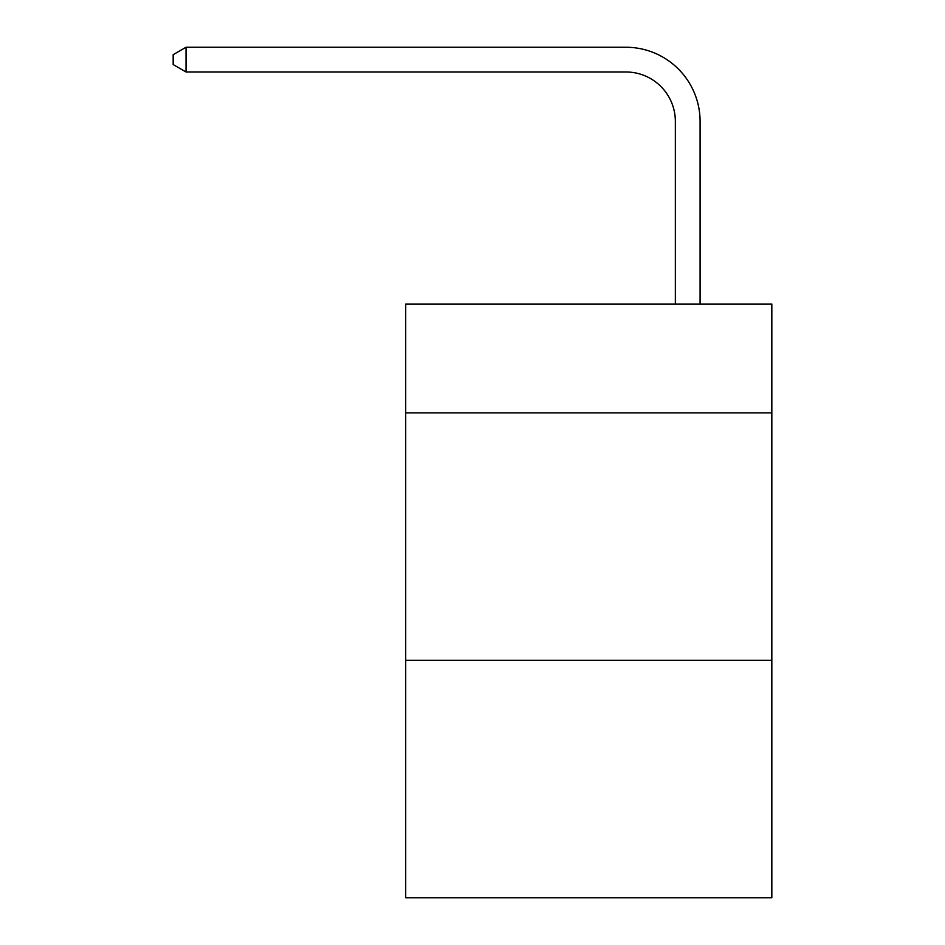 <?xml version="1.0" encoding="UTF-8"?>
<svg xmlns="http://www.w3.org/2000/svg" width="945" height="945" viewBox="0 0 945 945"><rect width="100%" height="100%" fill="white"/><g stroke="black" fill="none" stroke-linecap="round" stroke-linejoin="round"><path stroke-width="1.42" d="M771.829 412.882L771.829 304.03L405.712 304.03L405.712 412.882L771.829 412.882L771.829 897.75L405.712 897.75L405.712 412.882M771.829 660.26L405.712 660.26M675.356 304.03L675.356 121.468A49.471 49.471 117.8 0 0 625.874 71.985L186.035 71.985L173.171 64.567L173.171 54.668L186.035 47.25L625.874 47.25A74.218 74.218 -62.2 0 1 700.091 121.468L700.091 304.03M675.356 121.468A49.471 49.471 117.8 0 0 625.874 71.985A49.471 49.471 117.8 0 1 675.356 121.468A49.471 49.471 117.8 0 0 625.874 71.985A49.471 49.471 117.8 0 1 675.356 121.468A49.471 49.471 117.8 0 0 625.874 71.985A49.471 49.471 117.8 0 1 675.356 121.468A49.471 49.471 117.8 0 0 625.874 71.985A49.471 49.471 117.8 0 1 675.356 121.468A49.471 49.471 117.8 0 0 625.874 71.985A49.471 49.471 117.8 0 1 675.356 121.468A49.471 49.471 117.8 0 0 625.874 71.985A49.471 49.471 117.8 0 1 675.356 121.468A49.471 49.471 117.8 0 0 625.874 71.985A49.471 49.471 117.8 0 1 675.356 121.468A49.471 49.471 117.8 0 0 625.874 71.985A49.471 49.471 117.8 0 1 675.356 121.468A49.471 49.471 117.8 0 0 625.874 71.985A49.471 49.471 117.8 0 1 675.356 121.468A49.471 49.471 117.8 0 0 625.874 71.985A49.471 49.471 117.8 0 1 675.356 121.468A49.471 49.471 117.8 0 0 625.874 71.985A49.471 49.471 117.8 0 1 675.356 121.468A49.471 49.471 117.8 0 0 625.874 71.985A49.471 49.471 117.8 0 1 675.356 121.468A49.471 49.471 117.8 0 0 625.874 71.985A49.471 49.471 117.8 0 1 675.356 121.468A49.471 49.471 117.8 0 0 625.874 71.985A49.471 49.471 117.8 0 1 675.356 121.468A49.471 49.471 117.8 0 0 625.874 71.985A49.471 49.471 117.8 0 1 675.356 121.468A49.471 49.471 117.8 0 0 625.874 71.985A49.471 49.471 117.8 0 1 675.356 121.468A49.471 49.471 117.8 0 0 625.874 71.985A49.471 49.471 117.8 0 1 675.356 121.468A49.471 49.471 117.8 0 0 625.874 71.985A49.471 49.471 117.8 0 1 675.356 121.468A49.471 49.471 117.8 0 0 625.874 71.985A49.471 49.471 117.8 0 1 675.356 121.468A49.471 49.471 117.8 0 0 625.874 71.985A49.471 49.471 117.8 0 1 675.356 121.468A49.471 49.471 117.8 0 0 625.874 71.985A49.471 49.471 117.8 0 1 675.356 121.468A49.471 49.471 117.8 0 0 625.874 71.985A49.471 49.471 117.8 0 1 675.356 121.468A49.471 49.471 117.8 0 0 625.874 71.985A49.471 49.471 117.8 0 1 675.356 121.468A49.471 49.471 117.8 0 0 625.874 71.985A49.471 49.471 117.8 0 1 675.356 121.468A49.471 49.471 117.8 0 0 625.874 71.985A49.471 49.471 117.8 0 1 675.356 121.468A49.471 49.471 117.8 0 0 625.874 71.985A49.471 49.471 117.8 0 1 675.356 121.468A49.471 49.471 117.8 0 0 625.874 71.985A49.471 49.471 117.8 0 1 675.356 121.468A49.471 49.471 117.8 0 0 625.874 71.985A49.471 49.471 117.8 0 1 675.356 121.468A49.471 49.471 117.8 0 0 625.874 71.985A49.471 49.471 117.8 0 1 675.356 121.468A49.471 49.471 117.8 0 0 625.874 71.985A49.471 49.471 117.8 0 1 675.356 121.468A49.471 49.471 117.8 0 0 625.874 71.985A49.471 49.471 117.8 0 1 675.356 121.468A49.471 49.471 117.8 0 0 625.874 71.985A49.471 49.471 117.8 0 1 675.356 121.468A49.471 49.471 117.8 0 0 625.874 71.985A49.471 49.471 117.8 0 1 675.356 121.468M186.035 71.985L186.035 47.25L625.874 47.25"/></g></svg>

